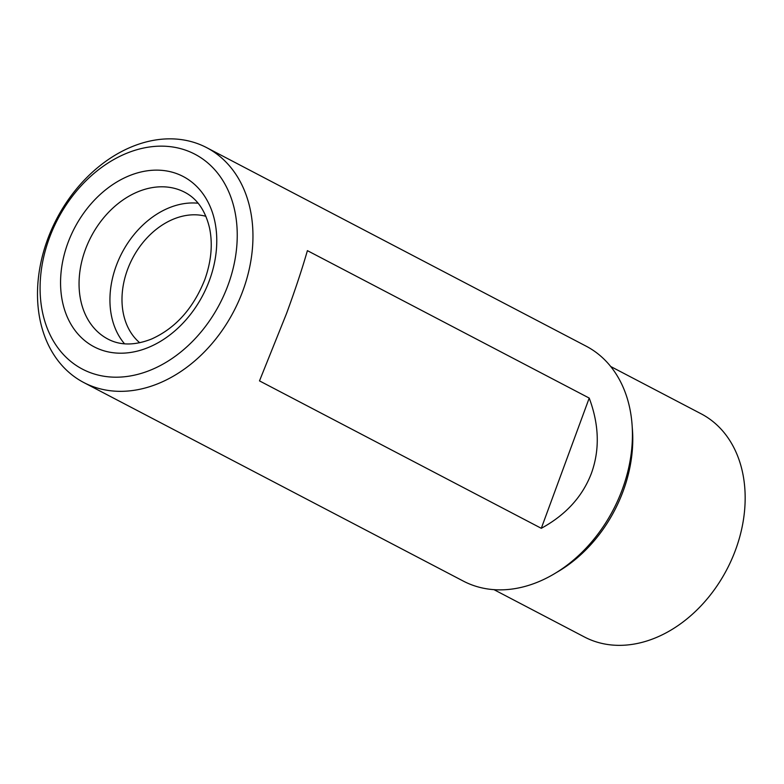 <?xml version="1.0" encoding="UTF-8"?>
<svg xmlns="http://www.w3.org/2000/svg" width="784" height="784" viewBox="0 0 784 784"><rect width="100%" height="100%" fill="white"/><g stroke="black" fill="none" stroke-linecap="round" stroke-linejoin="round"><path stroke-width="1.18" d="M286.523 313.551L259.494 380.887L541.293 528.308C565.921 514.843 582.649 496.439 591.489 473.095C599.887 449.585 599.133 424.585 589.215 398.076L307.406 250.645C302.075 269.177 295.107 290.149 286.523 313.551M242.893 290.727A132.545 99.882 -62.4 0 0 206.672 147.647A132.545 99.882 -62.4 0 0 56.722 218.795A132.545 99.882 -62.4 0 0 83.79 382.543A132.545 99.882 -62.4 0 0 242.893 290.727M83.79 382.543L463.256 581.062A132.545 99.882 -62.4 0 0 622.369 489.245A132.545 99.882 -62.4 0 0 586.138 346.165L206.672 147.647M493.959 589.646L584.452 636.99A125.92 94.893 -62.4 0 0 735.608 549.76A125.92 94.893 -62.4 0 0 701.19 413.834L610.707 366.5M228.036 285.121A121.285 91.395 -62.4 0 0 130.017 151.978A121.285 91.395 -62.4 0 0 57.938 347.89A121.285 91.395 -62.4 0 0 228.036 285.121M198.107 203.232A82.839 62.426 -62.4 0 0 121.951 252.918A82.839 62.426 -62.4 0 0 124.558 343.813M205.898 216.306A72.353 54.517 -62.4 0 0 132.486 258.436A72.353 54.517 -62.4 0 0 139.738 342.765M541.293 528.308L589.215 398.076M556.258 572.624A125.92 94.893 -62.4 0 0 623.211 490.96A125.92 94.893 -62.4 0 0 632.247 427.378M209.475 280.251A96.099 72.412 -62.4 0 0 131.82 174.754A96.099 72.412 -62.4 0 0 74.705 329.986A96.099 72.412 -62.4 0 0 209.475 280.251M184.789 192.296A82.839 62.426 -62.4 0 0 91.071 236.768A82.839 62.426 -62.4 0 0 107.986 339.109C120.364 345.636 134.946 345.587 151.704 338.962C175.645 328.094 193.325 308.347 204.761 279.712C211.259 261.484 212.866 244.343 209.602 228.301C205.486 210.749 197.215 198.744 184.789 192.296"/></g></svg>
